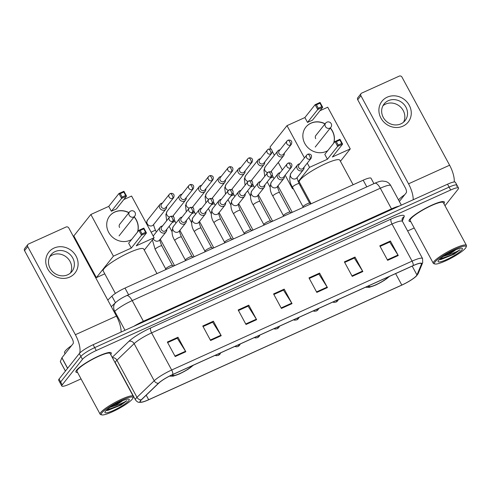 <?xml version="1.0" encoding="UTF-8"?>
<svg xmlns="http://www.w3.org/2000/svg" width="491" height="491" viewBox="0 0 491 491"><rect width="100%" height="100%" fill="white"/><g stroke="black" fill="none" stroke-linecap="round" stroke-linejoin="round"><path stroke-width="0.74" d="M107.787 300.093L111.893 296.141A12.551 2.179 -28.4 0 1 124.996 288.082L363.187 180.197A12.551 2.179 -28.4 0 1 371.036 178.251L373.946 183.634M456.532 186.316A12.551 2.179 151.6 0 0 456.955 185.156L455.384 182.259A12.551 2.179 151.6 0 0 447.534 184.205L93.124 344.725A12.551 2.179 151.6 0 0 79.309 353.557L59.086 379.034A12.551 2.179 151.6 0 0 58.662 380.2L60.227 383.097A12.551 2.179 151.6 0 1 60.651 381.937A12.551 2.179 151.6 0 0 60.227 383.097L61.798 386A12.551 2.179 151.6 0 0 69.648 384.048L81.046 378.886M456.955 185.156A12.551 2.179 151.6 0 0 449.105 187.108L94.695 347.622A12.551 2.179 151.6 0 0 80.88 356.46L60.651 381.937L80.88 356.46A12.551 2.179 151.6 0 1 94.695 347.622L449.105 187.108A12.551 2.179 151.6 0 1 456.955 185.156L458.52 188.059A12.551 2.179 151.6 0 0 450.67 190.005L96.261 350.525A12.551 2.179 151.6 0 0 82.445 359.357L62.222 384.84A12.551 2.179 151.6 0 0 61.798 386M443.882 203.691A20.088 3.486 151.6 0 0 444.41 202.022A20.088 3.486 151.6 0 0 428.502 206.736A20.088 3.486 151.6 0 0 409.746 219.274A20.088 3.486 151.6 0 0 409.077 221.134A20.088 3.486 151.6 0 0 410.752 221.601A20.088 3.486 151.6 0 1 409.077 221.134A20.088 3.486 151.6 0 1 409.746 219.274A20.088 3.486 151.6 0 1 428.502 206.736A20.088 3.486 151.6 0 1 444.41 202.022A20.088 3.486 151.6 0 1 443.882 203.691M110.721 354.588A20.088 3.486 151.6 0 0 111.248 352.925A20.088 3.486 151.6 0 0 95.334 357.632A20.088 3.486 151.6 0 0 76.584 370.171A20.088 3.486 151.6 0 0 75.909 372.031A20.088 3.486 151.6 0 0 77.59 372.497A20.088 3.486 151.6 0 1 75.909 372.031A20.088 3.486 151.6 0 1 76.584 370.171A20.088 3.486 151.6 0 1 95.334 357.632A20.088 3.486 151.6 0 1 111.248 352.925A20.088 3.486 151.6 0 1 110.721 354.588M416.546 275.635A13.392 2.326 -28.4 0 1 401.81 285.056L148.663 399.711A13.392 2.326 -28.4 0 1 140.291 401.791A13.392 2.326 -28.4 0 1 141.5 399.729L158.728 383.164A13.392 2.326 -28.4 0 1 172.703 374.565L413.115 265.68A13.392 2.326 -28.4 0 1 421.487 263.599A13.392 2.326 -28.4 0 1 421.456 264.17L416.963 274.966A13.392 2.326 -28.4 0 1 416.546 275.635M416.828 275.506A13.723 2.381 151.6 0 0 417.258 274.819L421.751 264.023A13.723 2.381 151.6 0 0 413.201 265.57L172.789 374.461A13.723 2.381 151.6 0 0 158.464 383.275L141.236 399.834A13.723 2.381 151.6 0 0 143.133 401.89A13.723 2.381 151.6 0 0 148.577 399.821L401.724 285.161A13.723 2.381 151.6 0 0 415.521 276.832A13.723 2.381 151.6 0 0 416.828 275.506M407.647 230.96L414.208 227.99M444.987 205.735L458.097 189.219A12.551 2.179 151.6 0 0 458.52 188.059M210.602 340.515L202.765 326.012L213.382 321.2L221.226 335.703L210.602 340.515M175.195 356.546L167.357 342.049L177.975 337.237L185.819 351.734L175.195 356.546M316.818 292.403L308.98 277.906L319.598 273.094L327.442 287.591L316.818 292.403M352.225 276.372L344.381 261.869L355.005 257.057L362.843 271.56L352.225 276.372M387.632 260.334L379.788 245.831L390.413 241.02L398.25 255.523L387.632 260.334M246.009 324.477L238.166 309.974L248.79 305.163L256.627 319.666L246.009 324.477M281.411 308.44L273.573 293.937L284.197 289.131L292.035 303.628L281.411 308.44M284.197 289.131L283.344 290.199M273.868 294.49L283.497 290.126L291.752 303.143A3.345 1.24 65.6 0 1 292.035 303.628M248.79 305.163L247.943 306.231M238.466 310.527L248.096 306.163L256.345 319.181A3.345 1.24 65.6 0 1 256.627 319.666M390.413 241.02L389.566 242.088M380.083 246.384L389.719 242.02L397.968 255.038A3.345 1.24 65.6 0 1 398.25 255.523M355.005 257.057L354.158 258.125M344.682 262.415L354.312 258.057L362.561 271.069A3.345 1.24 65.6 0 1 362.843 271.56M319.598 273.094L318.751 274.162M309.275 278.452L318.905 274.095L327.153 287.106A3.345 1.24 65.6 0 1 327.442 287.591M177.975 337.237L177.128 338.305M167.652 342.595L177.282 338.238L185.53 351.249A3.345 1.24 65.6 0 1 185.819 351.734M213.382 321.2L212.535 322.268M203.059 326.558L212.689 322.2L220.938 335.212A3.345 1.24 65.6 0 1 221.226 335.703M387.246 97.157A16.737 15.27 -141.6 0 1 409.248 105.24A16.737 15.27 -141.6 0 1 402.927 126.156A16.737 15.27 -141.6 0 1 380.924 118.073A16.737 15.27 -141.6 0 1 387.246 97.157M400.865 123.879A13.392 12.22 38.4 0 0 405.081 120.602A13.392 12.22 38.4 0 0 404.289 104.749A13.392 12.22 38.4 0 0 388.326 100.673A13.392 12.22 38.4 0 0 384.109 103.951A13.392 12.22 38.4 0 0 384.901 119.804A13.392 12.22 38.4 0 0 400.865 123.879M382.925 105.786A13.392 12.22 -141.6 0 1 385.619 104.08A13.392 12.22 -141.6 0 1 400.785 107.271A13.392 12.22 -141.6 0 1 403.565 122.173M454.218 181.971A16.737 6.199 -114.4 0 0 449.609 165.215L401.982 77.124A2.093 1.909 38.4 0 0 399.232 76.117L361.701 93.112A2.093 1.909 38.4 0 0 360.91 95.727L357.718 99.753L405.345 187.838A4.186 1.553 65.6 0 1 406.241 192.803L399.355 201.482M413.195 199.757A16.737 6.199 -114.4 0 0 408.537 183.818L360.91 95.727M357.718 99.753A2.093 1.909 -141.6 0 1 357.847 97.648L361.038 93.628M435.038 261.973A17.995 3.124 151.6 0 0 434.946 263.986A17.995 3.124 151.6 0 0 450.094 258.702A17.995 3.124 151.6 0 0 465.486 248.182A17.995 3.124 151.6 0 0 466.106 247.139A17.995 3.124 151.6 0 0 453.23 250.06A17.995 3.124 151.6 0 0 435.038 261.973M466.106 247.139L466.45 246.046A18.83 3.271 151.6 0 0 466.438 245.396A18.83 3.271 151.6 0 0 451.517 249.815A18.83 3.271 151.6 0 0 433.94 261.568A18.83 3.271 151.6 0 0 433.308 263.311A18.83 3.271 151.6 0 0 433.841 263.679L434.946 263.986M466.438 245.396L443.305 202.623A18.83 3.271 151.6 0 0 428.391 207.036A18.83 3.271 151.6 0 0 410.807 218.796A18.83 3.271 151.6 0 0 410.175 220.533L433.308 263.311M440.059 259.635L454.028 254.228L460.055 249.784C456.47 251.932 451.794 253.841 446.024 255.516A10.464 1.817 151.6 0 0 455.783 249.79M446.024 255.516L443.465 256.363M454.138 250.49L447.823 253.687M461.945 249.79A13.809 2.4 151.6 0 0 462.025 248.243A13.809 2.4 151.6 0 0 450.4 252.294A13.809 2.4 151.6 0 0 438.58 260.371A13.809 2.4 151.6 0 0 438.101 261.175A13.809 2.4 151.6 0 0 447.988 258.929A13.809 2.4 151.6 0 0 461.945 249.79M404.725 194.718A20.923 3.633 151.6 0 0 398.52 199.941M460.055 249.784L452.039 254.688L439.77 259.15M454.028 254.228L441.194 259.414L439.77 259.622M353.121 184.757L339.827 160.176A23.016 3.996 151.6 0 0 321.593 165.571A23.016 3.996 151.6 0 0 300.105 179.939A23.016 3.996 151.6 0 0 299.332 182.069L311.079 203.796L309.606 203.133A3.768 0.657 151.6 0 0 306.476 204.188A3.768 0.657 151.6 0 0 303.18 206.429A3.768 0.657 151.6 0 0 303.039 206.686L302.91 207.503M369.342 285.504A11.299 1.964 151.6 0 0 369.072 286.406A11.299 1.964 151.6 0 0 377.825 283.853A11.299 1.964 151.6 0 0 388.449 276.85M327.798 150.608A16.32 14.89 -141.6 0 1 326.282 151.406A16.32 14.89 -141.6 0 1 306.82 146.447A16.32 14.89 -141.6 0 1 305.856 127.12A16.32 14.89 -141.6 0 1 310.993 123.131A16.32 14.89 -141.6 0 1 325.11 123.793M271.308 149.571L269.976 147.104L287.008 125.647L304.886 117.545L315.112 104.675L320.064 102.429L322.691 107.29L312.472 120.16L307.513 122.406L317.738 109.53L315.112 104.675L316.425 104.81L319.96 103.208L320.064 102.429M319.966 110.721L327.724 107.204L350.267 148.896L340.429 161.287M304.886 117.545L307.513 122.406M330.345 127.967A16.32 14.89 -141.6 0 1 333.708 143.163M287.008 125.647L304.457 157.918M307.274 163.122L309.551 167.333L327.429 159.237L324.803 154.377L335.022 141.506L339.981 139.26L342.608 144.115L337.648 146.361L327.429 159.237M338.176 145.048L336.335 141.641L335.022 141.506L337.648 146.361L338.176 145.048L341.718 143.446L342.608 144.115L332.389 156.991L350.267 148.896M272.21 151.234L274.383 155.254M278.274 162.46L282.331 169.96M285.148 175.164L292.513 188.79L292.998 188.182M298.178 181.658L309.551 167.333M292.513 188.79L293.164 188.495M300.044 185.383L300.915 184.984M319.96 103.208L321.808 106.615L322.691 107.29L317.738 109.53L318.266 108.216L321.808 106.615M316.425 104.81L318.266 108.216M341.718 143.446L339.876 140.039L336.335 141.641M339.981 139.26L339.876 140.039M305.801 127.187A16.32 14.89 -141.6 0 1 325.005 123.928M330.24 128.102A16.32 14.89 -141.6 0 1 332.339 131.152A16.32 14.89 -141.6 0 1 333.598 143.298M316.222 134.988A3.345 3.056 38.4 0 0 315.701 138.689M156.973 273.597L143.679 249.011A23.016 3.996 151.6 0 0 125.451 254.412A23.016 3.996 151.6 0 0 103.963 268.78A23.016 3.996 151.6 0 0 103.19 270.909L115.373 293.434M173.194 374.345A11.299 1.964 151.6 0 0 172.924 375.247A11.299 1.964 151.6 0 0 181.676 372.694A11.299 1.964 151.6 0 0 192.3 365.691M131.649 239.448A16.32 14.89 -141.6 0 1 130.133 240.246A16.32 14.89 -141.6 0 1 110.678 235.287A16.32 14.89 -141.6 0 1 109.708 215.96A16.32 14.89 -141.6 0 1 114.845 211.971A16.32 14.89 -141.6 0 1 128.967 212.628M90.86 214.487L113.403 256.173L96.371 277.63L73.828 235.944L90.86 214.487L108.744 206.386L118.963 193.515L123.922 191.269L126.543 196.124L116.324 209L111.371 211.247L121.59 198.37L118.963 193.515L120.277 193.65L123.818 192.042L123.922 191.269M123.824 199.555L131.576 196.044L154.119 237.73L144.28 250.128M108.744 206.386L111.371 211.247M134.203 216.807A16.32 14.89 -141.6 0 1 137.56 232.004M113.403 256.173L131.281 248.078L128.654 243.217L138.879 230.34L143.832 228.1L146.459 232.955L141.506 235.201L131.281 248.078M142.034 233.888L140.193 230.482L138.879 230.34L141.506 235.201L142.034 233.888L145.575 232.286L146.459 232.955L136.24 245.831L154.119 237.73M96.371 277.63L104.767 273.825M123.818 192.042L125.659 195.455L126.543 196.124L121.59 198.37L122.118 197.057L125.659 195.455M120.277 193.65L122.118 197.057M145.575 232.286L143.728 228.874L140.193 230.482M143.832 228.1L143.728 228.874M109.659 216.028A16.32 14.89 -141.6 0 1 128.857 212.763M134.092 216.936A16.32 14.89 -141.6 0 1 136.191 219.986A16.32 14.89 -141.6 0 1 137.449 232.139M120.074 223.828A3.345 3.056 38.4 0 0 119.552 227.523M280.023 149.829A3.768 3.437 38.4 0 0 278.913 150.117A3.768 3.437 38.4 0 0 277.728 151.038A3.768 3.437 38.4 0 0 277.489 154.825A3.768 3.437 38.4 0 0 282.442 156.641A3.768 3.437 38.4 0 0 283.626 155.721A3.768 3.437 38.4 0 0 284.283 153.21M287.855 140.377A2.719 2.48 38.4 0 0 287.002 141.04L279.183 150.884A2.719 2.48 38.4 0 0 282.589 154.929A2.719 2.48 38.4 0 0 283.448 154.266L291.261 144.422C293.182 140.138 289.199 139.677 288.008 140.254A2.719 1.007 -114.4 0 1 289.819 141.862A2.719 1.007 65.6 0 1 290.402 145.084A2.719 2.48 38.4 0 0 291.261 144.422M260.408 158.71A3.768 3.437 38.4 0 0 259.297 158.998A3.768 3.437 38.4 0 0 258.113 159.919A3.768 3.437 38.4 0 0 257.873 163.706A3.768 3.437 38.4 0 0 262.826 165.522A3.768 3.437 38.4 0 0 264.011 164.602A3.768 3.437 38.4 0 0 264.667 162.091M268.239 149.258A2.719 2.48 38.4 0 0 267.386 149.921L259.573 159.765A2.719 2.48 38.4 0 0 262.973 163.816A2.719 2.48 38.4 0 0 263.833 163.147L271.646 153.309C273.567 149.019 269.584 148.564 268.393 149.135A2.719 1.007 -114.4 0 1 270.21 150.743A2.719 1.007 65.6 0 1 270.786 153.971A2.719 2.48 38.4 0 0 271.646 153.309M240.793 167.591A3.768 3.437 38.4 0 0 239.682 167.885A3.768 3.437 38.4 0 0 238.497 168.806A3.768 3.437 38.4 0 0 238.258 172.587A3.768 3.437 38.4 0 0 243.211 174.409A3.768 3.437 38.4 0 0 244.395 173.489A3.768 3.437 38.4 0 0 245.058 170.978M248.624 158.145A2.719 2.48 38.4 0 0 247.771 158.808L239.958 168.652A2.719 2.48 38.4 0 0 243.358 172.697A2.719 2.48 38.4 0 0 244.217 172.034L252.03 162.19C253.951 157.906 249.968 157.445 248.777 158.022A2.719 1.007 -114.4 0 1 250.594 159.624A2.719 1.007 65.6 0 1 251.177 162.852A2.719 2.48 38.4 0 0 252.03 162.19M221.183 176.478A3.768 3.437 38.4 0 0 220.066 176.766A3.768 3.437 38.4 0 0 218.882 177.687A3.768 3.437 38.4 0 0 218.648 181.474A3.768 3.437 38.4 0 0 223.595 183.29A3.768 3.437 38.4 0 0 224.78 182.37A3.768 3.437 38.4 0 0 225.443 179.859M229.015 167.026A2.719 2.48 38.4 0 0 228.155 167.689L220.342 177.533A2.719 2.48 38.4 0 0 223.743 181.584A2.719 2.48 38.4 0 0 224.602 180.915L232.415 171.077C234.336 166.787 230.353 166.332 229.162 166.903A2.719 1.007 -114.4 0 1 230.979 168.511A2.719 1.007 65.6 0 1 231.562 171.74A2.719 2.48 38.4 0 0 232.415 171.077M201.568 185.359A3.768 3.437 38.4 0 0 200.457 185.653A3.768 3.437 38.4 0 0 199.266 186.574A3.768 3.437 38.4 0 0 199.033 190.355A3.768 3.437 38.4 0 0 203.98 192.177A3.768 3.437 38.4 0 0 205.17 191.257A3.768 3.437 38.4 0 0 205.827 188.747M209.399 175.913A2.719 2.48 38.4 0 0 208.54 176.576L200.727 186.42A2.719 2.48 38.4 0 0 204.133 190.465A2.719 2.48 38.4 0 0 204.986 189.802L212.799 179.958C214.72 175.674 210.737 175.213 209.547 175.79A2.719 1.007 -114.4 0 1 211.363 177.392A2.719 1.007 65.6 0 1 211.946 180.62A2.719 2.48 38.4 0 0 212.799 179.958M181.952 194.246A3.768 3.437 38.4 0 0 180.841 194.534A3.768 3.437 38.4 0 0 179.651 195.455A3.768 3.437 38.4 0 0 179.418 199.242A3.768 3.437 38.4 0 0 184.364 201.058A3.768 3.437 38.4 0 0 185.555 200.138A3.768 3.437 38.4 0 0 186.212 197.627M189.784 184.794A2.719 2.48 38.4 0 0 188.925 185.457L181.111 195.301A2.719 2.48 38.4 0 0 184.518 199.352A2.719 2.48 38.4 0 0 185.371 198.683L193.184 188.839C195.105 184.555 191.122 184.094 189.937 184.671A2.719 1.007 -114.4 0 1 191.748 186.279A2.719 1.007 65.6 0 1 192.331 189.508A2.719 2.48 38.4 0 0 193.184 188.839M162.337 203.127A3.768 3.437 38.4 0 0 161.226 203.421A3.768 3.437 38.4 0 0 160.041 204.342A3.768 3.437 38.4 0 0 159.802 208.123A3.768 3.437 38.4 0 0 164.755 209.945A3.768 3.437 38.4 0 0 165.94 209.025A3.768 3.437 38.4 0 0 166.596 206.508M170.168 193.675A2.719 2.48 38.4 0 0 169.309 194.344L161.496 204.188A2.719 2.48 38.4 0 0 164.902 208.233A2.719 2.48 38.4 0 0 165.755 207.57L173.575 197.726C175.49 193.442 171.506 192.981 170.322 193.558A2.719 1.007 -114.4 0 1 172.132 195.16A2.719 1.007 65.6 0 1 172.715 198.389A2.719 2.48 38.4 0 0 173.575 197.726M299.786 163.798A3.768 3.437 38.4 0 0 297.491 165.013A3.768 3.437 38.4 0 0 297.251 168.794A3.768 3.437 38.4 0 0 303.389 169.696A3.768 3.437 38.4 0 0 304.052 167.179M307.618 154.346A2.719 2.48 38.4 0 0 306.765 155.015L298.951 164.853A2.719 2.48 38.4 0 0 302.352 168.904A2.719 2.48 38.4 0 0 303.211 168.241L311.024 158.397C312.945 154.113 308.962 153.652 307.771 154.229A2.719 1.007 -114.4 0 1 309.588 155.831A2.719 1.007 65.6 0 1 310.171 159.059A2.719 2.48 38.4 0 0 311.024 158.397M290.064 212.081A3.768 0.657 151.6 0 0 289.991 212.02A3.768 0.657 151.6 0 0 286.861 213.076A3.768 0.657 151.6 0 0 283.565 215.316A3.768 0.657 151.6 0 0 283.424 215.567L283.295 216.384M280.177 172.685A3.768 3.437 38.4 0 0 277.875 173.894A3.768 3.437 38.4 0 0 277.642 177.681A3.768 3.437 38.4 0 0 283.773 178.577A3.768 3.437 38.4 0 0 284.436 176.066M288.008 163.233A2.719 2.48 38.4 0 0 287.149 163.896L279.336 173.74A2.719 2.48 38.4 0 0 282.736 177.785A2.719 2.48 38.4 0 0 283.595 177.122L291.409 167.278C293.33 162.994 289.346 162.533 288.156 163.11A2.719 1.007 -114.4 0 1 289.972 164.718A2.719 1.007 65.6 0 1 290.555 167.947A2.719 2.48 38.4 0 0 291.409 167.278M270.449 220.962A3.768 0.657 151.6 0 0 270.375 220.901A3.768 0.657 151.6 0 0 267.245 221.957A3.768 0.657 151.6 0 0 263.949 224.197A3.768 0.657 151.6 0 0 263.808 224.455L263.679 225.265M260.561 181.566A3.768 3.437 38.4 0 0 258.26 182.781A3.768 3.437 38.4 0 0 258.027 186.562A3.768 3.437 38.4 0 0 264.164 187.464A3.768 3.437 38.4 0 0 264.821 184.947M268.393 172.114A2.719 2.48 38.4 0 0 267.534 172.783L259.721 182.621A2.719 2.48 38.4 0 0 263.127 186.672A2.719 2.48 38.4 0 0 263.98 186.009L271.793 176.165C273.714 171.881 269.731 171.42 268.54 171.991A2.719 1.007 -114.4 0 1 270.357 173.599A2.719 1.007 65.6 0 1 270.94 176.828A2.719 2.48 38.4 0 0 271.793 176.165M250.833 229.843A3.768 0.657 151.6 0 0 250.766 229.788A3.768 0.657 151.6 0 0 247.63 230.844A3.768 0.657 151.6 0 0 244.334 233.078A3.768 0.657 151.6 0 0 244.193 233.335L244.064 234.152M240.946 190.453A3.768 3.437 38.4 0 0 238.644 191.662A3.768 3.437 38.4 0 0 238.411 195.449A3.768 3.437 38.4 0 0 244.549 196.345A3.768 3.437 38.4 0 0 245.205 193.835M248.777 181.001A2.719 2.48 38.4 0 0 247.918 181.664L240.105 191.508A2.719 2.48 38.4 0 0 243.511 195.553A2.719 2.48 38.4 0 0 244.365 194.89L252.178 185.046C254.099 180.762 250.115 180.301 248.931 180.878A2.719 1.007 -114.4 0 1 250.741 182.486A2.719 1.007 65.6 0 1 251.324 185.715A2.719 2.48 38.4 0 0 252.178 185.046M231.218 238.73A3.768 0.657 151.6 0 0 231.151 238.669A3.768 0.657 151.6 0 0 228.014 239.725A3.768 0.657 151.6 0 0 224.718 241.965A3.768 0.657 151.6 0 0 224.583 242.223L224.448 243.033M221.331 199.334A3.768 3.437 38.4 0 0 219.035 200.543A3.768 3.437 38.4 0 0 218.796 204.33A3.768 3.437 38.4 0 0 224.933 205.232A3.768 3.437 38.4 0 0 225.59 202.715M229.162 189.882A2.719 2.48 38.4 0 0 228.303 190.551L220.49 200.389A2.719 2.48 38.4 0 0 223.896 204.44A2.719 2.48 38.4 0 0 224.749 203.771L232.568 193.933C234.483 189.649 230.5 189.188 229.315 189.759A2.719 1.007 -114.4 0 1 231.126 191.367A2.719 1.007 65.6 0 1 231.709 194.596A2.719 2.48 38.4 0 0 232.568 193.933M211.603 247.611A3.768 0.657 151.6 0 0 211.535 247.556A3.768 0.657 151.6 0 0 208.399 248.606A3.768 0.657 151.6 0 0 205.103 250.846A3.768 0.657 151.6 0 0 204.968 251.104L204.833 251.92M201.715 208.221A3.768 3.437 38.4 0 0 199.42 209.43A3.768 3.437 38.4 0 0 199.18 213.217A3.768 3.437 38.4 0 0 205.318 214.113A3.768 3.437 38.4 0 0 205.975 211.603M209.547 198.769A2.719 2.48 38.4 0 0 208.693 199.432L200.874 209.276A2.719 2.48 38.4 0 0 204.281 213.321A2.719 2.48 38.4 0 0 205.14 212.658L212.953 202.814C214.874 198.53 210.891 198.069 209.7 198.646A2.719 1.007 -114.4 0 1 211.511 200.254A2.719 1.007 65.6 0 1 212.094 203.483A2.719 2.48 38.4 0 0 212.953 202.814M191.987 256.498A3.768 0.657 151.6 0 0 191.92 256.437A3.768 0.657 151.6 0 0 188.783 257.493A3.768 0.657 151.6 0 0 185.488 259.733A3.768 0.657 151.6 0 0 185.352 259.991L185.217 260.801M182.1 217.102A3.768 3.437 38.4 0 0 179.804 218.311A3.768 3.437 38.4 0 0 179.565 222.098A3.768 3.437 38.4 0 0 185.702 222.994A3.768 3.437 38.4 0 0 186.359 220.484M189.931 207.65A2.719 2.48 38.4 0 0 189.078 208.319L181.259 218.157A2.719 2.48 38.4 0 0 184.665 222.208A2.719 2.48 38.4 0 0 185.524 221.539L193.337 211.701C195.258 207.411 191.275 206.957 190.085 207.527A2.719 1.007 -114.4 0 1 191.901 209.135A2.719 1.007 65.6 0 1 192.478 212.364A2.719 2.48 38.4 0 0 193.337 211.701M172.372 265.379A3.768 0.657 151.6 0 0 172.304 265.324A3.768 0.657 151.6 0 0 169.174 266.374A3.768 0.657 151.6 0 0 165.878 268.614A3.768 0.657 151.6 0 0 165.737 268.872L165.608 269.688M162.484 225.989A3.768 3.437 38.4 0 0 160.189 227.198A3.768 3.437 38.4 0 0 159.949 230.985A3.768 3.437 38.4 0 0 166.087 231.881A3.768 3.437 38.4 0 0 166.744 229.371M170.316 216.537A2.719 2.48 38.4 0 0 169.463 217.2L161.649 227.045A2.719 2.48 38.4 0 0 165.05 231.089A2.719 2.48 38.4 0 0 165.909 230.426L173.722 220.582C175.643 216.298 171.66 215.837 170.469 216.414A2.719 1.007 -114.4 0 1 172.286 218.022A2.719 1.007 65.6 0 1 172.869 221.245A2.719 2.48 38.4 0 0 173.722 220.582M54.084 248.053A16.737 15.27 -141.6 0 1 76.08 256.142A16.737 15.27 -141.6 0 1 69.759 277.053A16.737 15.27 -141.6 0 1 47.756 268.97A16.737 15.27 -141.6 0 1 54.084 248.053M67.703 274.776A13.392 12.22 38.4 0 0 71.919 271.498A13.392 12.22 38.4 0 0 71.127 255.645A13.392 12.22 38.4 0 0 55.158 251.576A13.392 12.22 38.4 0 0 50.941 254.847A13.392 12.22 38.4 0 0 51.733 270.707A13.392 12.22 38.4 0 0 67.703 274.776M49.757 256.683A13.392 12.22 -141.6 0 1 52.457 254.976A13.392 12.22 -141.6 0 1 67.617 258.168A13.392 12.22 -141.6 0 1 70.397 273.07M121.099 332.051A16.737 6.199 -114.4 0 0 116.441 316.112L68.814 228.02A2.093 1.909 38.4 0 0 66.064 227.014L28.533 244.009A2.093 1.909 38.4 0 0 27.742 246.623L24.55 250.649L72.177 338.735A4.186 1.553 65.6 0 1 73.073 343.7L61.94 357.724L67.641 368.262M79.671 353.146A16.737 6.199 -114.4 0 0 75.375 334.715L27.742 246.623M24.55 250.649A2.093 1.909 -141.6 0 1 24.679 248.544L27.877 244.524M60.387 361.714A2.093 0.362 -28.4 0 1 60.313 361.671A2.093 0.362 -28.4 0 1 60.319 361.579L61.878 357.829A2.093 0.362 -28.4 0 1 61.94 357.724M101.87 412.87A17.995 3.124 151.6 0 0 101.778 414.883A17.995 3.124 151.6 0 0 116.926 409.598A17.995 3.124 151.6 0 0 132.325 399.079A17.995 3.124 151.6 0 0 132.938 398.035A17.995 3.124 151.6 0 0 120.068 400.957A17.995 3.124 151.6 0 0 101.87 412.87M132.938 398.035L133.282 396.943A18.83 3.271 151.6 0 0 133.27 396.292A18.83 3.271 151.6 0 0 118.356 400.711A18.83 3.271 151.6 0 0 100.772 412.465A18.83 3.271 151.6 0 0 100.139 414.208A18.83 3.271 151.6 0 0 100.673 414.576L101.778 414.883M133.27 396.292L110.144 353.52A18.83 3.271 151.6 0 0 95.223 357.933A18.83 3.271 151.6 0 0 77.646 369.692A18.83 3.271 151.6 0 0 77.013 371.429L100.139 414.208M71.557 345.615A20.923 3.633 151.6 0 0 65.291 350.918A20.923 3.633 151.6 0 0 64.585 352.851L65.082 353.765M106.897 410.531L120.86 405.124L126.893 400.681C123.309 402.829 118.632 404.737 112.856 406.413A10.464 1.817 151.6 0 0 122.615 400.687M112.856 406.413L110.297 407.26M120.976 401.386L114.655 404.584M128.783 400.687A13.809 2.4 151.6 0 0 128.857 399.14A13.809 2.4 151.6 0 0 117.232 403.191A13.809 2.4 151.6 0 0 105.412 411.268A13.809 2.4 151.6 0 0 104.939 412.072A13.809 2.4 151.6 0 0 114.826 409.825A13.809 2.4 151.6 0 0 128.783 400.687M126.893 400.681L118.877 405.584L106.608 410.046M120.86 405.124L108.026 410.31L106.602 410.519M366.795 186.868L363.187 180.197M128.605 294.753L124.996 288.082M115.446 302.708L111.893 296.141M447.534 184.205L450.67 190.005M59.086 379.034L62.222 384.84M79.309 353.557L82.445 359.357M93.124 344.725L96.261 350.525M374.731 183.278A8.372 3.099 65.6 0 1 380.316 188.219L132.214 300.59A16.737 2.909 151.6 0 0 114.747 311.337A8.372 6.984 -133.9 0 1 115.551 302.609C118.503 299.983 122.191 297.656 126.629 295.643L374.731 183.278C378.101 181.787 380.66 181.038 382.409 181.038L385.852 181.504C388.013 182.247 389.658 183.622 390.781 185.623A16.737 2.909 151.6 0 0 380.316 188.219L391.487 208.878A16.737 2.909 -28.4 0 1 399.232 206.085M114.164 311.895L114.747 311.337L124.996 330.29M126.629 295.643A8.372 3.099 65.6 0 1 132.214 300.59L143.384 321.249L391.487 208.878A2.093 0.773 -114.4 0 0 391.836 209.436M133.877 326.263A16.737 2.909 -28.4 0 1 143.384 321.249A2.093 0.773 -114.4 0 0 143.734 321.801M401.81 285.056L395.617 273.604M141.236 399.834A4.186 3.492 -133.9 0 1 136.977 397.323L116.907 360.204A16.737 2.909 151.6 0 0 115.956 361.235A16.737 2.909 151.6 0 0 115.391 362.781L114.63 361.818M415.521 276.832L418.215 273.456A4.186 4.032 -157.4 0 1 417.258 274.819M172.789 374.461A4.186 1.553 -114.4 0 0 171.672 370.011L412.084 261.126A4.186 1.553 65.6 0 1 413.201 265.57M158.464 383.275A4.186 3.492 -133.9 0 1 154.205 380.764A16.737 2.909 -28.4 0 1 171.672 370.011L151.602 332.892A16.737 2.909 151.6 0 0 134.135 343.645L116.907 360.204A4.186 3.492 46.1 0 0 112.414 357.718M418.215 273.456L422.708 262.66A4.186 4.032 -157.4 0 1 421.751 264.023M391.118 219.041A4.186 1.553 65.6 0 0 392.014 224.006L412.084 261.126A16.737 2.909 -28.4 0 1 422.548 258.53L402.479 221.41A16.737 2.909 151.6 0 0 392.014 224.006L151.602 332.892A4.186 1.553 65.6 0 1 150.706 327.927L391.118 219.041A20.923 3.633 -28.4 0 1 404.154 216.684L402.325 221.079M143.133 401.89L139.622 402.387C138.971 402.123 137.989 402.97 135.461 399.901A16.737 2.909 -28.4 0 1 136.977 397.323L154.205 380.764L134.135 343.645A4.186 3.492 46.1 0 0 128.875 341.362A20.923 3.633 -28.4 0 1 150.706 327.927M112.224 357.368L128.875 341.362M404.154 216.684A4.186 4.032 22.6 0 0 402.252 218.704C401.933 218.753 402.012 219.655 402.479 221.41M148.663 399.711L146.22 395.194M416.963 274.966L412.176 266.104M421.456 264.17L420.996 263.311M281.147 307.943L291.752 303.143M316.548 291.912L327.153 287.106M351.955 275.874L362.561 271.069M387.362 259.837L397.968 255.038M245.739 323.98L256.345 319.181M210.332 340.017L220.938 335.212M174.931 356.055L185.53 351.249M408.537 183.818L449.609 165.215M368.809 285.744A11.925 2.068 151.6 0 0 375.977 284.854A11.925 2.068 151.6 0 0 388.976 276.611M315.21 147.03L330.86 127.316A3.345 3.056 -141.6 0 1 325.404 126.518A3.345 3.056 -141.6 0 1 325.619 123.155L315.652 135.706M172.666 374.584A11.925 2.068 151.6 0 0 179.829 373.694A11.925 2.068 151.6 0 0 192.834 365.451M119.061 235.87L134.712 216.157A3.345 3.056 -141.6 0 1 129.262 215.359A3.345 3.056 -141.6 0 1 129.471 211.995L119.509 224.54M338.403 299.516L337.526 301.044L336.139 302.057A4.186 1.553 -114.4 0 0 336.378 301.873A4.186 1.553 65.6 0 0 336.617 300.326M274.058 178.699L273.278 177.263A3.768 0.657 151.6 0 0 271.124 177.76A3.768 0.657 151.6 0 0 270.167 178.208M270.658 171.942A3.768 3.437 38.4 0 0 271.13 171.463L283.626 155.721M277.728 151.038L265.226 166.78A3.768 3.437 38.4 0 0 267.693 172.599M288.008 140.254L287.002 141.04A2.719 2.48 38.4 0 0 290.402 145.084M318.788 308.403L317.91 309.931L316.529 310.944A4.186 1.553 -114.4 0 0 316.763 310.754A4.186 1.553 65.6 0 0 317.008 309.207M254.442 187.587L253.669 186.144A3.768 0.657 151.6 0 0 251.509 186.641A3.768 0.657 151.6 0 0 250.557 187.096M251.042 180.823A3.768 3.437 38.4 0 0 251.515 180.35L264.011 164.602M258.113 159.919L245.61 175.661A3.768 3.437 38.4 0 0 248.078 181.486M268.393 149.135L267.386 149.921A2.719 2.48 38.4 0 0 270.786 153.971M299.172 317.284L298.295 318.812L296.914 319.825A4.186 1.553 -114.4 0 0 297.147 319.641A4.186 1.553 65.6 0 0 297.393 318.094M234.833 196.468L234.054 195.031A3.768 0.657 151.6 0 0 231.893 195.528A3.768 0.657 151.6 0 0 230.942 195.977M231.427 189.71A3.768 3.437 38.4 0 0 231.899 189.231L244.395 173.489M238.497 168.806L226.001 184.548A3.768 3.437 38.4 0 0 228.462 190.367M248.777 158.022L247.771 158.808A2.719 2.48 38.4 0 0 251.177 162.852M279.557 326.171L278.679 327.7L277.298 328.712A4.186 1.553 -114.4 0 0 277.532 328.522A4.186 1.553 65.6 0 0 277.777 326.975M215.218 205.355L214.438 203.912A3.768 0.657 151.6 0 0 212.284 204.409A3.768 0.657 151.6 0 0 211.326 204.864M211.817 198.591A3.768 3.437 38.4 0 0 212.284 198.119L224.78 182.37M218.882 177.687L206.386 193.429A3.768 3.437 38.4 0 0 208.847 199.254M229.162 166.903L228.155 167.689A2.719 2.48 38.4 0 0 231.562 171.74M259.942 335.052L259.064 336.58L257.683 337.593A4.186 1.553 -114.4 0 0 257.916 337.409A4.186 1.553 65.6 0 0 258.162 335.862M195.602 214.236L194.823 212.799A3.768 0.657 151.6 0 0 192.668 213.297A3.768 0.657 151.6 0 0 191.711 213.745M192.202 207.478A3.768 3.437 38.4 0 0 192.668 206.999L205.17 191.257M199.266 186.574L186.77 202.317A3.768 3.437 38.4 0 0 189.231 208.135M209.547 175.79L208.54 176.576A2.719 2.48 38.4 0 0 211.946 180.62M240.326 343.939L239.448 345.468L238.067 346.474A4.186 1.553 -114.4 0 0 238.301 346.29A4.186 1.553 65.6 0 0 238.546 344.743M175.987 223.123L175.207 221.68A3.768 0.657 151.6 0 0 173.053 222.178A3.768 0.657 151.6 0 0 172.095 222.632M172.587 216.359A3.768 3.437 38.4 0 0 173.053 215.88L185.555 200.138M179.651 195.455L167.155 211.198A3.768 3.437 38.4 0 0 169.616 217.022M189.937 184.671L188.925 185.457A2.719 2.48 38.4 0 0 192.331 189.508M220.717 352.82L219.839 354.349L218.452 355.361A4.186 1.553 -114.4 0 0 218.685 355.171A4.186 1.553 65.6 0 0 218.931 353.624M156.371 232.004L155.592 230.567A3.768 0.657 151.6 0 0 153.438 231.065A3.768 0.657 151.6 0 0 151.154 232.249M160.041 204.342L147.539 220.085A3.768 3.437 38.4 0 0 147.76 224.54A3.768 3.437 38.4 0 0 152.253 225.688A3.768 3.437 38.4 0 0 152.449 225.59A3.768 3.437 38.4 0 0 153.438 224.768L165.94 209.025M170.322 193.558L169.309 194.344A2.719 2.48 38.4 0 0 172.715 198.389M309.655 203.157L299.093 183.622A3.768 0.657 151.6 0 0 296.938 184.113A3.768 0.657 151.6 0 0 292.593 186.856A3.768 0.657 151.6 0 0 292.464 187.2L303.033 206.742M292.464 187.2C289.457 182.535 288.984 177.846 291.04 173.139A3.768 3.437 38.4 0 0 290.801 176.92A3.768 3.437 38.4 0 0 295.95 178.644A3.768 3.437 38.4 0 0 296.938 177.822L303.389 169.696M307.771 154.229L306.765 155.015A2.719 2.48 38.4 0 0 310.171 159.059M290.04 212.038L279.477 192.503A3.768 0.657 151.6 0 0 277.323 193A3.768 0.657 151.6 0 0 272.978 195.737A3.768 0.657 151.6 0 0 272.855 196.087L283.417 215.623M272.855 196.087C269.841 191.422 269.369 186.733 271.425 182.02A3.768 3.437 38.4 0 0 271.185 185.807A3.768 3.437 38.4 0 0 276.335 187.525A3.768 3.437 38.4 0 0 277.323 186.703L283.773 178.577M288.156 163.11L287.149 163.896A2.719 2.48 38.4 0 0 290.555 167.947M270.424 220.925L259.862 201.39A3.768 0.657 151.6 0 0 257.707 201.881A3.768 0.657 151.6 0 0 253.362 204.624A3.768 0.657 151.6 0 0 253.239 204.968L263.802 224.51M253.239 204.968C250.232 200.303 249.753 195.614 251.809 190.907A3.768 3.437 38.4 0 0 251.576 194.688A3.768 3.437 38.4 0 0 256.719 196.412A3.768 3.437 38.4 0 0 257.707 195.59L264.164 187.464M268.54 171.991L267.534 172.783A2.719 2.48 38.4 0 0 270.94 176.828M250.815 229.806L240.246 210.271A3.768 0.657 151.6 0 0 238.092 210.768A3.768 0.657 151.6 0 0 233.747 213.505A3.768 0.657 151.6 0 0 233.624 213.855L244.187 233.391M233.624 213.855C230.617 209.184 230.138 204.501 232.194 199.788A3.768 3.437 38.4 0 0 231.961 203.575A3.768 3.437 38.4 0 0 237.104 205.293A3.768 3.437 38.4 0 0 238.092 204.471L244.549 196.345M248.931 180.878L247.918 181.664A2.719 2.48 38.4 0 0 251.324 185.715M231.2 238.694L220.637 219.158A3.768 0.657 151.6 0 0 218.477 219.649A3.768 0.657 151.6 0 0 214.137 222.392A3.768 0.657 151.6 0 0 214.008 222.736L224.571 242.272M214.008 222.736C211.001 218.072 210.522 213.382 212.578 208.675A3.768 3.437 38.4 0 0 212.345 212.456A3.768 3.437 38.4 0 0 217.488 214.18A3.768 3.437 38.4 0 0 218.483 213.358L224.933 205.232M229.315 189.759L228.303 190.551A2.719 2.48 38.4 0 0 231.709 194.596M211.584 247.574L201.022 228.039A3.768 0.657 151.6 0 0 198.861 228.536A3.768 0.657 151.6 0 0 194.522 231.273A3.768 0.657 151.6 0 0 194.393 231.623L204.956 251.159M194.393 231.623C191.386 226.952 190.907 222.27 192.969 217.556A3.768 3.437 38.4 0 0 192.73 221.343A3.768 3.437 38.4 0 0 197.879 223.061A3.768 3.437 38.4 0 0 198.867 222.239L205.318 214.113M209.7 198.646L208.693 199.432A2.719 2.48 38.4 0 0 212.094 203.483M191.969 256.462L181.406 236.92A3.768 0.657 151.6 0 0 179.246 237.417A3.768 0.657 151.6 0 0 174.906 240.154A3.768 0.657 151.6 0 0 174.778 240.504L185.34 260.04M174.778 240.504C171.77 235.84 171.298 231.151 173.354 226.437A3.768 3.437 38.4 0 0 173.114 230.224A3.768 3.437 38.4 0 0 178.264 231.948A3.768 3.437 38.4 0 0 179.252 231.126L185.702 222.994M190.085 207.527L189.078 208.319A2.719 2.48 38.4 0 0 192.478 212.364M172.353 265.343L161.791 245.807A3.768 0.657 151.6 0 0 159.636 246.304A3.768 0.657 151.6 0 0 155.291 249.041A3.768 0.657 151.6 0 0 155.162 249.391L165.731 268.927M153.321 238.736A3.768 3.437 38.4 0 0 153.499 239.111A3.768 3.437 38.4 0 0 158.648 240.829A3.768 3.437 38.4 0 0 159.636 240.007L166.087 231.881M170.469 216.414L169.463 217.2A2.719 2.48 38.4 0 0 172.869 221.245M153.229 236.085L153.738 235.324A3.768 3.437 38.4 0 0 153.266 236.153M75.375 334.715L116.441 316.112M67.568 368.348L61.878 357.829M60.319 361.579L65.432 371.043M390.781 185.623L401.331 205.134M111.334 306.66L115.551 302.609M422.708 262.66L422.548 258.53M135.461 399.901L115.391 362.781M365.482 287.253L369.281 287.333L375.854 284.989L384.042 280.564L389.639 276.31M330.86 127.316A3.345 3.345 0 0 0 326.859 122.185A3.345 3.345 0 0 0 325.619 123.155M169.469 376.137L173.133 376.174L179.706 373.829L187.9 369.404L193.497 365.151M134.712 216.157A3.345 3.345 0 0 0 130.71 211.026A3.345 3.345 0 0 0 129.471 211.995M273.278 177.263L272.302 175.14M271.529 172.494L271.406 171.114M270.087 187.194L267.233 181.909M265.226 166.78L263.937 170.095L264.735 176.306M292.243 212.333L277.955 185.911M336.139 302.057L334.021 302.413L332.738 302.082M253.669 186.144L252.687 184.027M251.914 181.375L251.791 179.994M250.471 196.075L247.617 190.796M245.61 175.661L244.322 178.982L245.119 185.193M272.628 221.214L258.34 194.792M316.529 310.944L314.412 311.294L313.129 310.963M234.054 195.031L233.072 192.908M232.298 190.256L232.175 188.882M230.856 204.956L228.002 199.677M226.001 184.548L224.706 187.863L225.504 194.074M253.012 230.101L238.724 203.679M296.914 319.825L294.796 320.181L293.514 319.85M214.438 203.912L213.456 201.789M212.683 199.143L212.56 197.763M211.24 213.843L208.387 208.565M206.386 193.429L205.097 196.75L205.889 202.961M233.397 238.982L219.109 212.56M277.298 328.712L275.181 329.062L273.898 328.731M194.823 212.799L193.841 210.676M193.073 208.024L192.951 206.65M191.625 222.724L188.771 217.445M186.77 202.317L185.481 205.631L186.273 211.842M213.781 247.869L199.499 221.441M257.683 337.593L255.565 337.949L254.283 337.618M175.207 221.68L174.231 219.557M173.458 216.912L173.335 215.531M172.016 231.611L169.156 226.333M167.155 211.198L165.866 214.518L166.664 220.729M194.166 256.75L179.884 230.328M238.067 346.474L236.828 346.824L234.667 346.499M155.592 230.567C153.965 226.584 153.345 224.473 153.738 224.221M152.4 240.492L152.21 240.142M147.539 220.085L146.275 223.221M174.557 265.631L160.269 239.209M218.452 355.361L216.335 355.717L215.052 355.386M299.093 183.622C297.466 179.638 296.846 177.521 297.239 177.276M291.04 173.139L297.491 165.013M279.477 192.503C277.851 188.519 277.231 186.408 277.624 186.157M271.425 182.02L277.875 173.894M289.991 212.02L291.47 212.677M259.862 201.39C258.235 197.407 257.615 195.289 258.008 195.044M251.809 190.907L258.26 182.781M270.375 220.901L271.861 221.564M240.246 210.271C238.62 206.288 238 204.176 238.393 203.925M232.194 199.788L238.644 191.662M250.766 229.788L252.245 230.445M220.637 219.158C219.004 215.175 218.391 213.057 218.783 212.812M212.578 208.675L219.035 200.543M231.151 238.669L232.63 239.332M201.022 228.039C199.389 224.056 198.775 221.944 199.168 221.693M192.969 217.556L199.42 209.43M211.535 247.556L213.014 248.213M181.406 236.92C179.78 232.943 179.16 230.825 179.553 230.58M173.354 226.437L179.804 218.311M191.92 256.437L193.399 257.1M161.791 245.807C160.164 241.824 159.544 239.712 159.937 239.461M152.382 239.921L155.162 249.391M153.738 235.324L160.189 227.198M172.304 265.324L173.783 265.981M60.313 361.671L65.401 371.079"/></g></svg>
